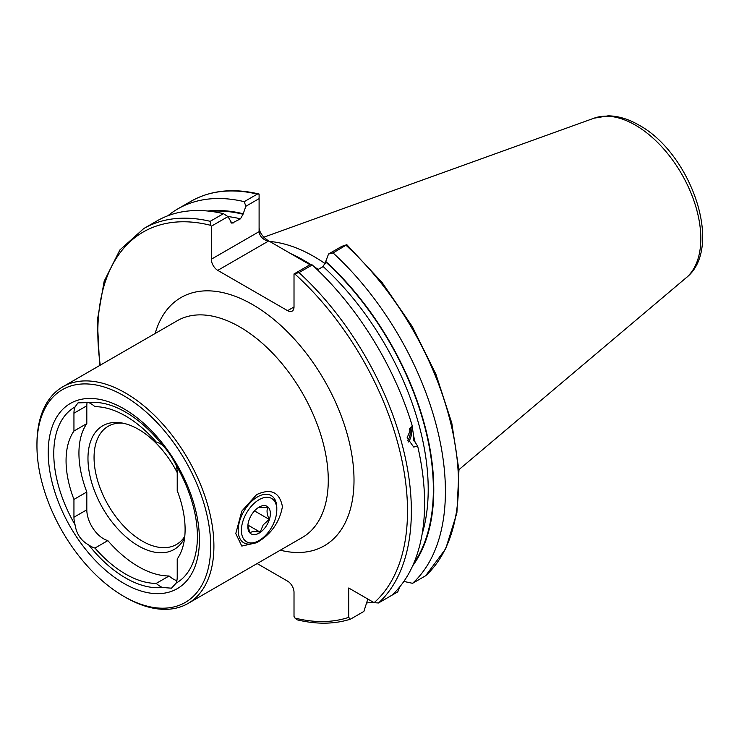 <?xml version="1.0" encoding="UTF-8"?>
<svg xmlns="http://www.w3.org/2000/svg" width="739" height="739" viewBox="0 0 739 739"><rect width="100%" height="100%" fill="white"/><g stroke="black" fill="none" stroke-linecap="round" stroke-linejoin="round"><path stroke-width="1.11" d="M256.618 494.613C270.936 488.073 279.536 492.063 282.427 506.584C279.564 522.464 270.964 534.509 256.618 542.74L241.792 546.066L235.778 533.576L241.801 511.12L256.618 494.613M75.055 524.782A23.657 13.662 60 0 1 73.946 517.235L73.946 499.407L86.814 491.971L86.814 509.808A23.657 13.662 -120 0 0 103.552 538.777A23.657 13.662 -120 0 0 107.829 540.606L94.961 548.042A23.657 13.662 60 0 1 90.675 546.213A23.657 13.662 60 0 1 88.782 544.994C81.068 540.754 76.486 534.02 75.055 524.782A101.557 58.63 60 0 1 75.055 406.94L78.011 402.866L88.782 402.579A101.557 58.63 60 0 1 125.584 412.113A101.557 58.63 60 0 1 162.386 445.081C167.753 450.679 172.326 457.413 176.122 465.293A23.657 13.662 60 0 1 177.221 472.84L177.221 490.668A84.172 48.598 60 0 1 177.221 559.026L177.221 576.863A23.657 13.662 60 0 1 176.122 583.126L171.485 588.179L162.386 587.487A23.657 13.662 60 0 1 160.492 586.517A23.657 13.662 60 0 1 156.215 583.404A96.8 55.887 60 0 1 125.584 574.074A96.8 55.887 60 0 1 94.961 548.042M107.829 540.606A96.8 55.887 -120 0 0 138.452 566.647A96.8 55.887 -120 0 0 169.083 575.977L156.215 583.404M169.083 575.977A23.657 13.662 -120 0 0 173.36 579.09A23.657 13.662 -120 0 0 176.852 580.678M312.255 264.941L299.009 272.589L294.011 273.947L310.648 264.35L312.255 264.941A221.7 127.995 60 0 1 412.214 425.71L407.106 437.821L413.674 447.012L417.711 446.31L414.745 441.543L413.295 440.49L413.822 436.795L412.039 425.83M36.95 445.903L36.95 444.047A125.122 72.237 60 0 1 62.861 386.765A125.122 72.237 60 0 1 125.427 392.963A125.122 72.237 60 0 1 207.169 503.222A125.122 72.237 60 0 1 187.983 603.486A125.122 72.237 60 0 1 125.427 597.297A125.122 72.237 60 0 1 125.427 597.288L123.819 596.364A122.85 70.926 60 0 1 36.95 445.903A122.85 70.926 60 0 1 123.819 395.753A122.85 70.926 60 0 1 210.689 546.213A122.85 70.926 60 0 1 123.819 596.364L125.427 597.288M184.787 536.366A68.247 39.407 60 0 1 176.445 544.486A68.247 39.407 60 0 1 142.313 541.105A68.247 39.407 60 0 1 97.733 480.96A68.247 39.407 60 0 1 108.19 426.274A68.247 39.407 60 0 1 122.822 423.142M184.621 537.863A71.406 41.227 60 0 1 138.452 545.909A71.406 41.227 60 0 1 88.809 469.514A71.406 41.227 60 0 1 120.439 422.745A71.406 41.227 60 0 1 138.452 429.304A71.406 41.227 60 0 1 177.221 472.637M162.386 587.487A101.557 58.63 60 0 1 125.584 577.953A101.557 58.63 60 0 1 88.782 544.994M123.819 583.357A106.924 61.734 60 0 1 48.211 452.407A106.924 61.734 60 0 1 123.819 408.75A106.924 61.734 60 0 1 199.428 539.71A106.924 61.734 60 0 1 123.819 583.357M310.5 264.433A161.638 93.317 -120 0 0 303.664 260.248A161.638 93.317 -120 0 0 290.824 253.671L268.202 240.609L268.202 241.247L217.765 270.372A9.099 5.256 60 0 1 211.326 259.223L259.103 231.64C259.685 236.258 262.714 239.464 268.202 241.247M269.689 241.468A158.903 91.747 60 0 1 313.964 256.535A158.903 91.747 60 0 1 325.363 263.786M176.122 465.293A101.557 58.63 60 0 1 176.122 583.126M88.782 402.579A23.657 13.662 60 0 1 94.961 406.672A96.8 55.887 60 0 1 156.215 442.033A23.657 13.662 60 0 1 162.386 445.081M73.946 499.407A84.172 48.598 60 0 1 73.946 431.04L73.946 413.212A23.657 13.662 60 0 1 75.055 406.94M167.892 215.751A221.7 127.995 60 0 1 177.803 208.897A221.7 127.995 60 0 1 244.239 201.655L257.329 194.098L259.103 194.052L259.103 198.634L245.847 206.283L243.048 214.236L240.48 218.818L231.889 223.233L227.963 216.61L211.326 226.217L211.326 259.223M211.326 226.217L210.606 225.312L210.199 221.312A221.7 127.995 60 0 0 143.754 228.554L157.001 220.906A221.7 127.995 60 0 1 223.437 213.663L227.963 216.61M210.199 221.312L223.437 213.663M317.465 269.837L323.165 266.548L325.733 261.458A211.271 121.981 60 0 1 412.648 565.843M417.711 446.31A221.7 127.995 60 0 1 391.744 595.329L378.507 602.978L374.119 602.682L348.706 588.004L348.706 617.351A218.966 126.424 60 0 1 294.963 618.072L297.096 619.818C316.431 624.473 334.167 624.279 350.304 619.217L348.706 617.351M384.686 599.412L397.767 591.856L399.697 586.932M259.103 227.926C259.685 232.739 262.714 236.97 268.202 240.609M318.149 269.449L316.504 268.497A161.638 93.317 -120 0 0 314.786 267.296M373.186 602.137A221.7 127.995 60 0 1 366.59 602.95M367.819 599.043L363.884 611.421L350.637 619.07M177.803 208.897L190.884 201.341C210.319 190.348 232.961 187.891 258.816 193.969L259.103 194.052M245.847 206.283L244.239 201.655M207.798 211.031A211.271 121.981 60 0 1 243.048 213.719M425.636 575.764L445.719 548.744L456.896 512.931L458.937 470.235L451.797 423.096L435.918 374.22L412.233 326.453L382.137 282.566L346.84 244.701L333.058 252.932A221.7 127.995 60 0 1 412.556 583.32L425.636 575.764A221.7 127.995 60 0 0 346.138 245.376M403.863 581.427L412.556 583.32M333.058 252.932L328.532 254.022L341.787 246.364L346.84 244.701M325.733 261.458L328.532 254.022M294.011 306.962A9.099 5.256 60 0 1 292.127 311.128A9.099 5.256 60 0 1 287.582 310.676L294.011 306.962L294.011 273.947M287.582 310.676L217.765 270.372M257.144 563.561L287.582 581.131A9.099 5.256 60 0 1 294.011 592.281L294.011 616.428L294.963 618.072M316.504 268.497L315.359 267.832M309.983 264.728L290.824 253.671M259.103 198.634L259.103 231.64M86.814 491.971A84.172 48.598 60 0 1 86.814 423.613L73.946 431.04M87.147 402.182A23.657 13.662 -120 0 0 86.814 405.785L86.814 423.613M258.65 507.379L267.989 507.259C266.437 510.141 266.834 514.178 269.181 519.378L263.186 524.902L260.174 532.154C254.863 531.258 251.463 531.48 249.985 532.828L247.879 525.632M265.744 526.787A15.925 9.191 -60 0 1 254.004 534.648A15.925 9.191 -60 0 1 247.842 526.611A15.925 9.191 -60 0 1 252.47 513.439A15.925 9.191 -60 0 1 259.103 507.111A15.925 9.191 -60 0 1 269.809 509.901A15.925 9.191 -60 0 1 265.744 526.787M259.103 540.542L257.495 541.475A27.297 15.759 -60 0 1 243.842 542.823A27.297 15.759 -60 0 1 246.124 507.739A27.297 15.759 -60 0 1 271.148 495.546A27.297 15.759 -60 0 1 276.802 508.035L276.802 509.892A25.024 14.447 -60 0 1 269.532 530.602A25.024 14.447 -60 0 1 259.103 540.542A25.024 14.447 -60 0 1 242.281 536.154A25.024 14.447 -60 0 1 248.673 509.624A25.024 14.447 -60 0 1 267.121 497.264A25.024 14.447 -60 0 1 276.802 509.892M254.502 510.898L269.181 519.378M247.916 525.078L260.174 532.154M410.237 427.465A10.734 7.944 -81.1 0 1 408.057 441.968M410.367 427.327A11.371 8.415 -81.1 0 1 408.122 442.134M409.314 428.703A9.099 6.734 -81.1 0 1 407.558 440.499M187.983 603.486L302.362 537.456A125.122 72.237 -120 0 0 321.539 437.192A125.122 72.237 -120 0 0 239.806 326.934A125.122 72.237 -120 0 0 177.24 320.735L62.861 386.765M155.162 333.483A143.32 82.75 60 0 1 252.673 304.644A143.32 82.75 60 0 1 353.048 463.529A143.32 82.75 60 0 1 280.284 550.204M304.634 260.812A158.903 91.747 60 0 1 305.595 261.366A158.903 91.747 60 0 1 310.592 264.377M314.075 266.622A158.903 91.747 60 0 1 318.167 269.439M686.171 277.772C724.451 247.916 690.873 153.112 638.958 125.113C628.547 119.071 618.257 115.977 608.086 115.838L594.045 118.194A92.624 53.476 60 0 1 635.337 125.103A92.624 53.476 60 0 1 694.466 202.366A92.624 53.476 60 0 1 686.171 277.772L458.901 469.69M230.956 222.402A207.022 119.524 60 0 1 233.33 222.938M227.871 216.555A207.022 119.524 60 0 1 240.48 218.818M413.822 436.795A207.022 119.524 60 0 1 415.078 442.171M323.165 266.548A207.022 119.524 60 0 1 422.135 534.038M299.009 272.589A221.7 127.995 60 0 1 378.507 602.978M190.884 201.341A221.7 127.995 60 0 1 257.329 194.098M210.55 211.336A210.661 121.63 60 0 1 243.048 214.236M100.264 365.177A218.966 126.424 60 0 1 210.606 225.312M325.733 261.966A210.661 121.63 60 0 1 413.766 563.312M294.741 273.892A218.966 126.424 60 0 1 374.119 602.682M86.814 509.808L73.946 517.235M86.814 405.785L73.946 413.212M143.754 228.554L119.921 249.902L104.171 281.199L97.317 320.486L99.645 365.537M594.045 118.194L263.851 237.191"/></g></svg>
